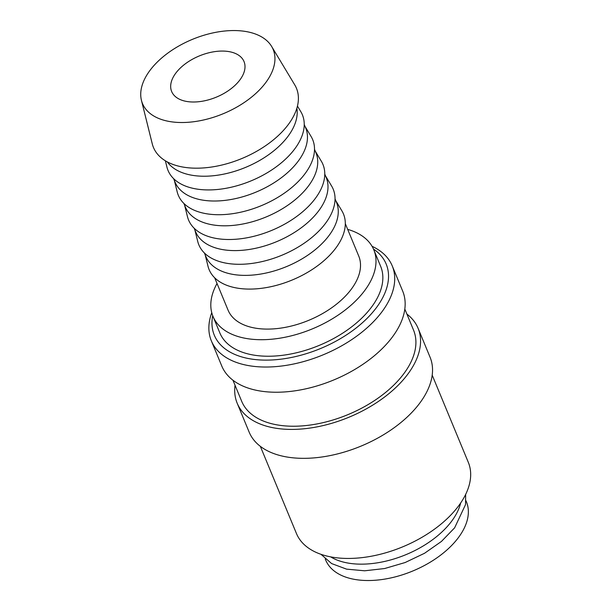 <?xml version="1.0" encoding="UTF-8"?>
<svg xmlns="http://www.w3.org/2000/svg" width="611" height="611" viewBox="0 0 611 611"><rect width="100%" height="100%" fill="white"/><g stroke="black" fill="none" stroke-linecap="round" stroke-linejoin="round"><path stroke-width="0.92" d="M211.757 312.695A97.905 55.723 -22.5 0 0 211.337 340.823A97.905 55.723 -22.5 0 0 287.048 365.233A97.905 55.723 -22.5 0 0 381.012 313.038A97.905 55.723 -22.5 0 0 392.239 265.892A97.905 55.723 -22.5 0 0 372.053 246.294M212.704 315.666A93.009 52.936 -22.5 0 0 270.826 360.024A93.009 52.936 -22.5 0 0 375.505 308.838A93.009 52.936 -22.5 0 0 373.481 249.067M211.337 340.823L221.778 366.027A97.905 55.723 -22.5 0 0 297.488 390.437A97.905 55.723 -22.5 0 0 391.445 338.242A97.905 55.723 -22.5 0 0 402.68 291.096L392.239 265.892M232.959 380.225L241.704 401.335A93.009 52.936 -22.5 0 0 313.626 424.523A93.009 52.936 -22.5 0 0 402.886 374.94A93.009 52.936 -22.5 0 0 413.555 330.154L404.818 309.044M235.044 385.258A97.905 55.723 -22.5 0 0 237.183 403.207L249.158 432.13A97.905 55.723 -22.5 0 0 324.869 456.539A97.905 55.723 -22.5 0 0 418.833 404.345A97.905 55.723 -22.5 0 0 430.06 357.198L418.084 328.275A97.905 55.723 -22.5 0 0 406.903 314.077M237.183 403.207A97.905 55.723 -22.5 0 0 312.893 427.616A97.905 55.723 -22.5 0 0 406.85 375.421A97.905 55.723 -22.5 0 0 418.084 328.275M260.339 446.336L296.465 533.548A93.009 52.936 -22.5 0 0 368.387 556.736A93.009 52.936 -22.5 0 0 457.654 507.145A93.009 52.936 -22.5 0 0 468.324 462.359L432.198 375.146M141.439 100.334L152.284 143.898A77.383 44.045 -22.5 0 0 210.222 167.223A77.383 44.045 -22.5 0 0 287.567 125.499A77.383 44.045 -22.5 0 0 294.754 84.883L271.62 46.413A70.708 40.25 -22.5 0 0 215.652 32.352A70.708 40.25 -22.5 0 0 150.627 69.547A70.708 40.25 -22.5 0 0 141.439 100.334A70.708 40.25 -22.5 0 0 194.382 121.642A70.708 40.25 -22.5 0 0 265.052 83.524A70.708 40.25 -22.5 0 0 271.62 46.413M167.315 161.907A70.708 40.25 -22.5 0 0 223.779 174.127A70.708 40.25 -22.5 0 0 287.3 137.238A70.708 40.25 -22.5 0 0 296.854 108.254M165.367 160.792L166.94 167.116A72.709 41.388 -22.5 0 0 221.381 189.028A72.709 41.388 -22.5 0 0 294.051 149.825A72.709 41.388 -22.5 0 0 300.803 111.668L297.45 106.085M173.585 178.611L175.029 182.093A70.708 40.25 -22.5 0 0 229.705 199.721A70.708 40.25 -22.5 0 0 297.565 162.022A70.708 40.25 -22.5 0 0 305.676 127.974L304.24 124.499M174.372 180.512L177.205 191.907A72.709 41.388 -22.5 0 0 231.653 213.819A72.709 41.388 -22.5 0 0 304.324 174.616A72.709 41.388 -22.5 0 0 311.075 136.452L305.019 126.393M183.858 203.402L185.293 206.885A70.708 40.25 -22.5 0 0 239.978 224.512A70.708 40.25 -22.5 0 0 307.837 186.813A70.708 40.25 -22.5 0 0 315.948 152.765L314.505 149.283M184.644 205.296L187.478 216.691A72.709 41.388 -22.5 0 0 241.918 238.603A72.709 41.388 -22.5 0 0 314.589 199.407A72.709 41.388 -22.5 0 0 321.34 161.243L315.291 151.184M194.122 228.193L195.566 231.676A70.708 40.25 -22.5 0 0 250.243 249.303A70.708 40.25 -22.5 0 0 318.102 211.605A70.708 40.25 -22.5 0 0 326.213 177.557L324.769 174.074M194.909 230.087L197.743 241.482A72.709 41.388 -22.5 0 0 252.183 263.394A72.709 41.388 -22.5 0 0 324.861 224.199A72.709 41.388 -22.5 0 0 331.613 186.034L325.556 175.976M204.387 252.985L205.831 256.46A70.708 40.25 -22.5 0 0 260.507 274.087A70.708 40.25 -22.5 0 0 328.367 236.396A70.708 40.25 -22.5 0 0 336.485 202.348L335.042 198.865M205.174 254.879L208.015 266.274A72.709 41.388 -22.5 0 0 262.455 288.186A72.709 41.388 -22.5 0 0 335.126 248.983A72.709 41.388 -22.5 0 0 341.877 210.826L335.829 200.759M214.66 277.768L228.079 310.174A70.708 40.25 -22.5 0 0 282.756 327.802A70.708 40.25 -22.5 0 0 350.615 290.103A70.708 40.25 -22.5 0 0 358.733 256.055L345.307 223.657M330.635 556.865A76.146 43.343 -22.5 0 0 450.918 522.161A76.146 43.343 -22.5 0 0 460.648 503.013M373.802 249.807L380.653 266.335A87.022 49.537 157.5 0 1 370.663 308.242A87.022 49.537 157.5 0 1 287.147 354.64A87.022 49.537 157.5 0 1 219.853 332.942L213.002 316.414A87.022 49.537 -22.5 0 0 280.304 338.112A87.022 49.537 -22.5 0 0 363.82 291.714A87.022 49.537 -22.5 0 0 373.802 249.807A87.022 49.537 -22.5 0 0 347.682 229.377M217.027 283.496A87.022 49.537 -22.5 0 0 213.002 316.414M239.527 80.408A39.157 22.294 157.5 0 1 201.943 101.289A39.157 22.294 157.5 0 1 171.66 91.52A39.157 22.294 157.5 0 1 176.151 72.663A39.157 22.294 157.5 0 1 213.735 51.782A39.157 22.294 157.5 0 1 244.018 61.551A39.157 22.294 157.5 0 1 239.527 80.408M465.956 500.699L466.437 501.868A76.146 43.343 157.5 0 1 457.7 538.535A76.146 43.343 157.5 0 1 384.617 579.129A76.146 43.343 157.5 0 1 325.739 560.15L325.251 558.981M465.674 494.383L465.521 504.625L454.615 527.843L441.455 541.43L424.546 553.268L405.131 562.532L384.663 568.528L364.66 570.796L346.559 569.139L331.628 563.571L320.981 554.314"/></g></svg>
